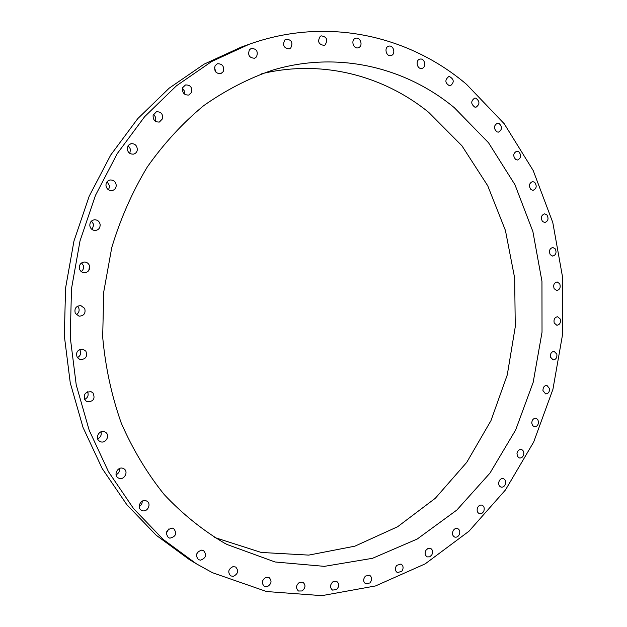 <?xml version="1.0" encoding="UTF-8"?>
<svg xmlns="http://www.w3.org/2000/svg" width="627" height="627" viewBox="0 0 627 627"><rect width="100%" height="100%" fill="white"/><g stroke="black" fill="none" stroke-linecap="round" stroke-linejoin="round"><path stroke-width="0.94" d="M453.031 530.959C451.989 533.828 452.537 535.866 454.677 537.057C456.566 537.551 458.094 536.743 459.262 534.635C460.304 531.743 459.74 529.713 457.577 528.53C455.711 528.052 454.191 528.867 453.031 530.959M466.496 84.3C409.188 35.668 327.255 16.294 249.201 44.258L211.691 61.509L176.446 85.797L144.602 116.724L117.273 153.576L95.476 195.373L80.021 240.886L71.502 288.679L70.24 337.216L76.228 384.9L89.175 430.232L108.534 471.825L133.512 508.521L163.161 539.4L196.431 563.838L212.467 572.702L266.577 591.535L321.886 595.65L375.542 585.939L425.184 563.869L468.972 531.226L505.487 489.93L533.71 441.972L552.928 389.304L562.67 333.885L562.646 277.628L552.787 222.499L533.185 170.505L504.202 123.723L466.496 84.3M227.123 544.526L275.081 561.988L324.386 566.353L372.485 558.312L417.206 539.04L456.824 510.064L489.977 473.103L515.668 429.934L533.177 382.368L542.026 332.232L541.955 281.343L532.879 231.535L514.947 184.706L488.543 142.776L454.332 107.695C405.52 67.293 337.914 50.505 272.479 70.185C248.504 78.43 225.563 90.257 203.642 105.689C182.653 123.08 163.866 143.512 147.29 166.986C132.281 191.94 120.439 218.807 111.763 247.579L103.729 291.955L102.679 337.044C105.391 366.967 111.59 395.661 121.277 423.123C132.791 449.457 147.086 473.244 164.156 494.507C182.528 514.022 202.623 530.23 224.442 543.115L227.123 544.526M477.398 508.113C476.716 510.825 477.374 512.667 479.373 513.638C481.411 514.046 482.939 513.058 483.958 510.66C484.64 507.933 483.966 506.091 481.951 505.135C479.929 504.735 478.417 505.73 477.398 508.113M498.794 482.171C498.434 484.687 499.178 486.333 501.036 487.108C503.215 487.422 504.727 486.246 505.55 483.574C505.918 481.042 505.166 479.396 503.285 478.628C501.114 478.33 499.617 479.514 498.794 482.171M516.977 453.611L517.502 456.44L519.415 457.984C521.75 458.172 523.216 456.809 523.811 453.885C523.906 451.565 523.09 450.108 521.351 449.512C519.031 449.332 517.573 450.703 516.977 453.611M531.743 422.927L532.48 425.443L534.314 426.744C536.806 426.791 538.209 425.239 538.538 422.089L537.801 419.565L535.944 418.272C533.467 418.24 532.072 419.792 531.743 422.927M542.951 390.605L545.6 393.881C548.241 393.764 549.573 392.032 549.597 388.685L546.916 385.401C544.291 385.542 542.966 387.274 542.951 390.605M550.467 357.139L553.139 359.898C555.937 359.592 557.176 357.688 556.862 354.169L554.158 351.402C551.376 351.723 550.145 353.636 550.467 357.139M554.221 323.007L556.862 325.28C559.809 324.762 560.946 322.678 560.256 319.033L557.583 316.753C554.652 317.293 553.523 319.378 554.221 323.007M554.15 288.694L556.721 290.513C559.817 289.752 560.828 287.503 559.739 283.772L557.137 281.946C554.049 282.722 553.053 284.979 554.15 288.694M550.247 254.695L552.685 256.098C555.937 255.064 556.807 252.657 555.279 248.88L552.81 247.469C549.573 248.527 548.719 250.933 550.247 254.695M542.512 221.503L544.785 222.53C548.186 221.19 548.891 218.635 546.901 214.873L544.597 213.838C541.219 215.202 540.521 217.757 542.512 221.503M530.998 189.636L533.052 190.326C536.594 188.649 537.127 185.96 534.651 182.261L532.558 181.564C529.039 183.264 528.514 185.953 530.998 189.636M515.794 159.603L517.588 160.01C521.264 157.965 521.609 155.151 518.623 151.577L516.781 151.162C513.129 153.239 512.792 156.052 515.794 159.603M497.023 131.929L498.52 132.117C502.329 129.656 502.462 126.74 498.943 123.362L497.407 123.182C493.621 125.666 493.496 128.582 497.023 131.929M474.89 107.154L476.042 107.186C479.961 104.278 479.89 101.276 475.815 98.173L474.608 98.149C470.72 101.088 470.814 104.09 474.89 107.154M449.63 85.821L450.413 85.758C454.434 82.364 454.12 79.3 449.496 76.557L448.658 76.619C444.676 80.052 444.998 83.117 449.63 85.821M421.579 68.445L421.955 68.374C426.587 67.504 424.973 58.303 420.317 59.056L419.886 59.134C415.27 60.059 416.947 69.229 421.579 68.445M391.123 55.537C396.084 54.361 393.552 44.595 388.701 46.202L388.693 46.202C383.74 47.37 386.24 57.112 391.076 55.552L391.123 55.537M358.769 47.566C363.37 45.669 360.274 36.593 355.595 38.302L355.148 38.474C350.556 40.355 353.612 49.408 358.268 47.762L358.769 47.566M325.092 44.94C328.117 39.767 326.808 36.734 321.189 35.849L320.279 36.295C317.246 41.437 318.532 44.478 324.128 45.41L325.092 44.94M290.756 47.973C293.193 42.628 291.657 39.689 286.155 39.156L284.783 39.987C282.338 45.301 283.843 48.248 289.313 48.835L290.756 47.973M256.514 56.877C258.355 51.485 256.608 48.671 251.286 48.436L249.436 49.768C247.587 55.129 249.311 57.95 254.593 58.24L256.514 56.877M223.181 71.705C224.435 66.399 222.514 63.742 217.428 63.742L215.116 65.686C213.854 70.961 215.743 73.625 220.79 73.68L223.181 71.705M191.627 92.357C192.317 87.278 190.271 84.81 185.482 84.966L182.7 87.623C182.002 92.671 184.017 95.147 188.766 95.053L191.627 92.357M162.73 118.542C162.918 113.816 160.794 111.567 156.366 111.786L153.121 115.258C152.925 119.937 155.01 122.194 159.391 122.046L162.73 118.542M137.337 149.743C137.101 145.519 134.977 143.497 130.972 143.693L128.449 145.237L127.265 148.058C127.493 152.236 129.57 154.258 133.52 154.132C135.698 153.552 136.968 152.095 137.337 149.743M116.238 185.286C115.674 181.658 113.644 179.894 110.133 179.98C107.46 180.631 106.057 182.394 105.947 185.271C106.488 188.845 108.487 190.616 111.935 190.592C114.678 189.989 116.113 188.218 116.238 185.286M100.108 224.286C99.34 221.331 97.483 219.826 94.528 219.763C91.189 220.398 89.637 222.467 89.857 225.979C90.609 228.871 92.428 230.383 95.312 230.501C98.721 229.929 100.32 227.852 100.108 224.286M89.489 265.707C88.626 263.45 87.012 262.219 84.653 262.015C80.585 262.556 78.877 264.915 79.535 269.077C80.374 271.279 81.941 272.51 84.23 272.761C88.376 272.29 90.131 269.939 89.489 265.707M84.7 308.421L80.789 305.568C75.953 305.984 74.119 308.578 75.303 313.375L79.08 316.188C83.994 315.867 85.868 313.281 84.7 308.421M85.899 351.222L82.976 349.215C77.403 349.482 75.506 352.28 77.293 357.609L80.076 359.577C85.727 359.412 87.662 356.63 85.899 351.222M92.992 392.933L91.072 391.695C84.833 391.867 82.944 394.822 85.397 400.559L87.192 401.742C93.486 401.672 95.422 398.733 92.992 392.933M105.712 432.411L104.733 431.838C99.56 429.307 94.52 437.811 99.285 441.047L100.155 441.565C105.336 444.222 110.501 435.687 105.712 432.411M123.597 468.643L123.48 468.581C118.033 465.595 112.813 475.368 118.456 478.025L118.464 478.033C123.919 481.144 129.264 471.339 123.597 468.643M146.028 500.769C140.777 498.724 136.435 507.776 141.475 510.292L142.243 510.629C147.564 512.651 151.828 503.497 146.71 501.059L146.028 500.769M172.292 528.099C166.265 529.603 164.972 532.785 168.397 537.652L169.886 538.178C175.936 536.618 177.206 533.42 173.687 528.585L172.292 528.099M201.573 550.145C196.204 552.152 195.146 555.31 198.414 559.613L200.538 560.177C205.938 558.116 206.965 554.95 203.626 550.671L201.573 550.145M233.072 566.596C228.338 569.01 227.53 572.106 230.65 575.884L233.346 576.346C238.095 573.885 238.879 570.782 235.697 567.027L233.072 566.596M265.958 577.326C261.851 580.038 261.294 583.047 264.273 586.339L267.463 586.59C271.577 583.831 272.118 580.821 269.085 577.553L265.958 577.326M299.455 582.358C295.952 585.281 295.623 588.165 298.468 591.01L302.073 590.955C305.576 587.993 305.89 585.109 302.998 582.287L299.455 582.358M332.827 581.856C329.896 584.905 329.786 587.648 332.498 590.085L336.44 589.646C339.372 586.566 339.466 583.823 336.715 581.401L332.827 581.856M365.416 576.088C363.025 579.183 363.111 581.77 365.682 583.839L369.891 582.953C372.281 579.834 372.179 577.248 369.577 575.202L365.416 576.088M396.64 565.405C394.744 568.477 395.01 570.891 397.432 572.631L401.836 571.26C403.733 568.164 403.451 565.758 400.998 564.034L396.64 565.405M425.984 550.208C424.542 553.21 424.965 555.436 427.246 556.886L429.683 556.831L431.776 554.997C433.218 551.979 432.787 549.754 430.475 548.319L428.061 548.382L425.984 550.208M249.201 44.258L241.144 47.135L204.049 64.181L169.196 88.156L137.728 118.66L110.744 154.987L89.214 196.165L73.97 241.003L65.569 288.075L64.33 335.884L70.255 382.87L83.062 427.536L102.201 468.549L126.889 504.751L156.209 535.246L189.119 559.402L196.431 563.838M214.685 537.511L261.247 552.45L308.774 555.107L354.89 546.164L397.612 526.743L435.318 498.269L466.747 462.35L490.957 420.654L507.274 374.899L515.261 326.792L514.665 278.059L505.433 230.454L487.728 185.749L461.919 145.77L428.696 112.343C383.473 75.616 322.2 59.212 261.788 73.712M184.393 94.066L184.299 90.891L182.496 88.242M155.371 121.254L155.645 120.431C156.099 118.001 155.339 116.026 153.372 114.498M129.813 153.403L130.455 149.438L129.57 147.408L127.979 145.895M108.502 189.809L109.725 186.227L107.123 181.712M92.114 229.553L93.807 224.646L91.487 221.065M81.22 271.569C83.273 270.018 83.979 267.98 83.32 265.456L81.565 262.925M76.235 314.683C78.955 312.944 79.747 310.553 78.61 307.528L77.607 306.141M77.364 357.703C80.687 355.752 81.494 353.079 79.801 349.694L79.66 349.505M84.598 399.454C87.89 397.722 88.877 395.167 87.553 391.781M97.663 438.814C100.665 437.317 101.762 434.981 100.963 431.807M116.081 474.788C118.66 473.448 119.765 471.371 119.396 468.549M139.202 506.498C141.263 505.284 142.274 503.505 142.243 501.145M166.288 533.216L168.773 528.969M196.565 554.331L198.132 551.65M249.389 56.148L248.417 53.271M216.041 72.309L214.473 67.685M89.59 266.06L88.799 270.503"/></g></svg>
